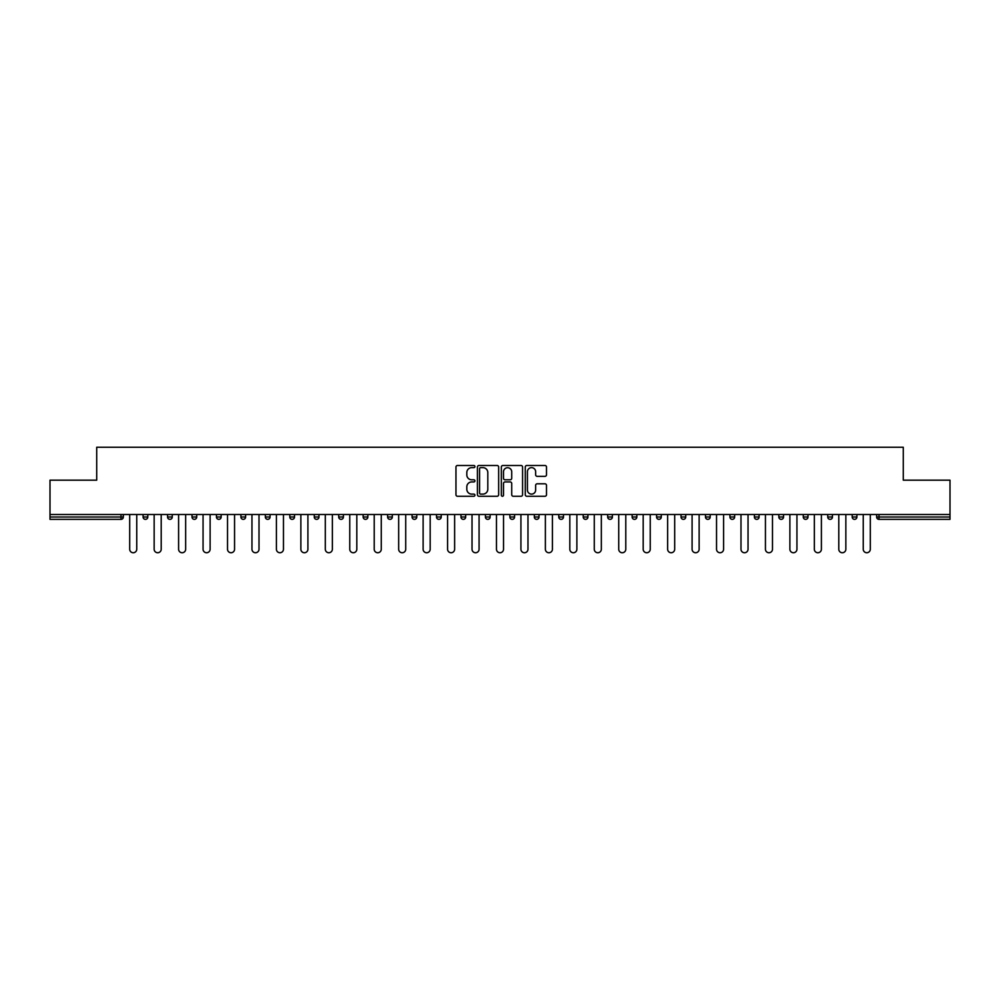 <?xml version="1.0" encoding="UTF-8"?>
<svg xmlns="http://www.w3.org/2000/svg" width="1000" height="1000" viewBox="0 0 1000 1000"><rect width="100%" height="100%" fill="white"/><g stroke="black" fill="none" stroke-linecap="round" stroke-linejoin="round"><path stroke-width="1.5" d="M474.925 466.575A1.075 1.075 0 0 0 473.85 465.487L457.5 465.487A1.538 1.538 0 0 0 455.962 467.025L455.962 494.725A1.538 1.538 0 0 0 457.5 496.262L473.85 496.262A1.075 1.075 0 0 0 474.925 495.188A1.075 1.075 0 0 0 473.85 494.113L471.725 494.113A4.925 4.925 0 0 1 466.812 489.188L466.812 486.875A4.925 4.925 0 0 1 471.725 481.95L473.85 481.95A1.075 1.075 0 0 0 474.925 480.875A1.075 1.075 0 0 0 473.85 479.8L471.725 479.8A4.925 4.925 0 0 1 466.812 474.875L466.812 472.575A4.925 4.925 0 0 1 471.725 467.65L473.85 467.65A1.075 1.075 0 0 0 474.925 466.575M544.963 476.337A1.538 1.538 0 0 0 546.5 474.8L546.5 467.025A1.538 1.538 0 0 0 544.963 465.487L526.812 465.487A1.538 1.538 0 0 0 525.275 467.025L525.275 494.725A1.538 1.538 0 0 0 526.812 496.262L544.963 496.262A1.538 1.538 0 0 0 546.5 494.725L546.5 485.337A1.538 1.538 0 0 0 544.963 483.8L537.188 483.8A1.538 1.538 0 0 0 535.65 485.337L535.65 489.988A4.112 4.112 0 0 1 531.538 494.113A4.112 4.112 0 0 1 527.425 489.988L527.425 471.763A4.112 4.112 0 0 1 531.538 467.65A4.112 4.112 0 0 1 535.65 471.763L535.65 474.8A1.538 1.538 0 0 0 537.188 476.337L544.963 476.337M50 514.5L50 480.175L96.713 480.175L96.713 447.262L903.288 447.262L903.288 480.175L950 480.175L950 514.5L50 514.5L50 517.013L121 517.013L121 514.5M498.65 467.025A1.538 1.538 0 0 0 497.113 465.487L478.963 465.487A1.538 1.538 0 0 0 477.425 467.025L477.425 494.725A1.538 1.538 0 0 0 478.963 496.262L497.113 496.262A1.538 1.538 0 0 0 498.65 494.725L498.65 467.025M502.887 465.487L521.038 465.487A1.538 1.538 0 0 1 522.575 467.025L522.575 494.725A1.538 1.538 0 0 1 521.038 496.262L513.275 496.262A1.538 1.538 0 0 1 511.725 494.725L511.725 483.488A1.538 1.538 0 0 0 510.188 481.95L505.037 481.95A1.538 1.538 0 0 0 503.5 483.488L503.5 495.188A1.075 1.075 0 0 1 502.425 496.262A1.075 1.075 0 0 1 501.35 495.188L501.35 467.025A1.538 1.538 0 0 1 502.887 465.487M123.35 514.5L123.35 517.013A2.35 2.35 0 0 1 121 519.362L50 519.362L50 517.013M950 514.5L950 519.362L879 519.362A2.35 2.35 0 0 1 876.65 517.013L876.65 514.5M143.1 517.013A2.35 2.35 0 0 0 145.45 519.362A2.35 2.35 0 0 0 147.8 517.013A2.35 2.35 0 0 1 145.45 519.362A2.35 2.35 0 0 0 147.8 517.013L147.8 514.5L147.8 517.013L143.1 517.013A2.35 2.35 0 0 0 145.45 519.362A2.35 2.35 0 0 1 143.1 517.013L143.1 514.5M121 519.362A2.35 2.35 0 0 0 123.35 517.013A2.35 2.35 0 0 1 121 519.362L121 517.013L123.35 517.013M167.55 514.5L167.55 517.013L167.55 514.5M172.262 514.5L172.262 517.013L172.262 514.5M192.013 517.013A2.35 2.35 0 0 0 194.363 519.362A2.35 2.35 0 0 0 196.713 517.013A2.35 2.35 0 0 1 194.363 519.362A2.35 2.35 0 0 0 196.713 517.013L196.713 514.5L196.713 517.013L192.013 517.013A2.35 2.35 0 0 0 194.363 519.362A2.35 2.35 0 0 1 192.013 517.013L192.013 514.5M216.462 514.5L216.462 517.013L216.462 514.5M221.163 514.5L221.163 517.013A2.35 2.35 0 0 1 218.812 519.362A2.35 2.35 0 0 1 216.462 517.013A2.35 2.35 0 0 0 218.812 519.362A2.35 2.35 0 0 0 221.163 517.013A2.35 2.35 0 0 1 218.812 519.362A2.35 2.35 0 0 1 216.462 517.013L221.163 517.013M240.912 514.5L240.912 517.013L240.912 514.5M245.613 514.5L245.613 517.013L245.613 514.5M270.062 514.5L270.062 517.013A2.35 2.35 0 0 1 267.712 519.362A2.35 2.35 0 0 1 265.363 517.013L265.363 514.5M292.162 519.362A2.35 2.35 0 0 0 294.513 517.013L294.513 514.5L294.513 517.013A2.35 2.35 0 0 1 292.162 519.362A2.35 2.35 0 0 1 289.812 517.013L289.812 514.5M318.962 514.5L318.962 517.013A2.35 2.35 0 0 1 316.613 519.362A2.35 2.35 0 0 1 314.262 517.013L314.262 514.5M343.413 514.5L343.413 517.013A2.35 2.35 0 0 1 341.062 519.362A2.35 2.35 0 0 1 338.713 517.013L338.713 514.5M363.162 514.5L363.162 517.013L363.162 514.5M367.863 514.5L367.863 517.013L367.863 514.5M392.325 514.5L392.325 517.013A2.35 2.35 0 0 1 389.963 519.362A2.35 2.35 0 0 1 387.612 517.013L387.612 514.5M412.075 514.5L412.075 517.013L412.075 514.5M416.775 514.5L416.775 517.013A2.35 2.35 0 0 1 414.425 519.362A2.35 2.35 0 0 1 412.075 517.013L416.775 517.013A2.35 2.35 0 0 1 414.425 519.362M441.225 514.5L441.225 517.013L436.525 517.013A2.35 2.35 0 0 0 438.875 519.362A2.35 2.35 0 0 1 436.525 517.013L436.525 514.5M465.675 514.5L465.675 517.013A2.35 2.35 0 0 1 463.325 519.362A2.35 2.35 0 0 1 460.975 517.013L460.975 514.5M490.125 514.5L490.125 517.013A2.35 2.35 0 0 1 487.775 519.362A2.35 2.35 0 0 1 485.425 517.013L485.425 514.5M509.875 514.5L509.875 517.013L509.875 514.5M514.575 514.5L514.575 517.013A2.35 2.35 0 0 1 512.225 519.362A2.35 2.35 0 0 1 509.875 517.013L514.575 517.013A2.35 2.35 0 0 1 512.225 519.362M536.675 519.362A2.35 2.35 0 0 0 539.025 517.013L539.025 514.5L539.025 517.013A2.35 2.35 0 0 1 536.675 519.362A2.35 2.35 0 0 1 534.325 517.013L534.325 514.5M563.475 514.5L563.475 517.013A2.35 2.35 0 0 1 561.125 519.362A2.35 2.35 0 0 1 558.775 517.013L558.775 514.5M587.925 514.5L587.925 517.013A2.35 2.35 0 0 1 585.575 519.362A2.35 2.35 0 0 1 583.225 517.013L583.225 514.5M607.675 514.5L607.675 517.013L607.675 514.5M612.388 514.5L612.388 517.013A2.35 2.35 0 0 1 610.037 519.362A2.35 2.35 0 0 1 607.675 517.013L612.388 517.013A2.35 2.35 0 0 1 610.037 519.362M636.838 514.5L636.838 517.013A2.35 2.35 0 0 1 634.487 519.362A2.35 2.35 0 0 1 632.137 517.013L632.137 514.5M656.587 514.5L656.587 517.013L656.587 514.5M661.287 514.5L661.287 517.013L661.287 514.5M681.038 514.5L681.038 517.013L681.038 514.5M685.738 514.5L685.738 517.013L685.738 514.5M710.188 514.5L710.188 517.013A2.35 2.35 0 0 1 707.837 519.362A2.35 2.35 0 0 1 705.487 517.013L705.487 514.5M734.638 514.5L734.638 517.013L729.938 517.013A2.35 2.35 0 0 0 732.288 519.362A2.35 2.35 0 0 1 729.938 517.013L729.938 514.5M759.087 514.5L759.087 517.013A2.35 2.35 0 0 1 756.737 519.362A2.35 2.35 0 0 1 754.388 517.013L754.388 514.5M778.838 514.5L778.838 517.013L778.838 514.5M783.538 514.5L783.538 517.013L783.538 514.5M807.987 514.5L807.987 517.013A2.35 2.35 0 0 1 805.638 519.362A2.35 2.35 0 0 1 803.288 517.013L803.288 514.5M832.45 514.5L832.45 517.013L827.738 517.013A2.35 2.35 0 0 0 830.1 519.362A2.35 2.35 0 0 1 827.738 517.013L827.738 514.5M856.9 514.5L856.9 517.013A2.35 2.35 0 0 1 854.55 519.362A2.35 2.35 0 0 1 852.2 517.013L852.2 514.5M169.9 519.362A2.35 2.35 0 0 1 167.55 517.013L172.262 517.013A2.35 2.35 0 0 1 169.9 519.362A2.35 2.35 0 0 0 172.262 517.013A2.35 2.35 0 0 1 169.9 519.362M243.263 519.362A2.35 2.35 0 0 1 240.912 517.013A2.35 2.35 0 0 0 243.263 519.362A2.35 2.35 0 0 0 245.613 517.013A2.35 2.35 0 0 1 243.263 519.362A2.35 2.35 0 0 1 240.912 517.013L245.613 517.013A2.35 2.35 0 0 1 243.263 519.362M365.513 519.362A2.35 2.35 0 0 1 363.162 517.013L367.863 517.013A2.35 2.35 0 0 1 365.513 519.362A2.35 2.35 0 0 0 367.863 517.013M438.875 519.362A2.35 2.35 0 0 0 441.225 517.013A2.35 2.35 0 0 1 438.875 519.362A2.35 2.35 0 0 1 436.525 517.013M658.938 519.362A2.35 2.35 0 0 1 656.587 517.013A2.35 2.35 0 0 0 658.938 519.362A2.35 2.35 0 0 0 661.287 517.013A2.35 2.35 0 0 1 658.938 519.362A2.35 2.35 0 0 1 656.587 517.013L661.287 517.013M683.388 519.362A2.35 2.35 0 0 1 681.038 517.013A2.35 2.35 0 0 0 683.388 519.362A2.35 2.35 0 0 0 685.738 517.013A2.35 2.35 0 0 1 683.388 519.362A2.35 2.35 0 0 1 681.038 517.013L685.738 517.013A2.35 2.35 0 0 1 683.388 519.362M734.638 517.013A2.35 2.35 0 0 1 732.288 519.362A2.35 2.35 0 0 0 734.638 517.013A2.35 2.35 0 0 1 732.288 519.362A2.35 2.35 0 0 1 729.938 517.013M781.188 519.362A2.35 2.35 0 0 1 778.838 517.013A2.35 2.35 0 0 0 781.188 519.362A2.35 2.35 0 0 0 783.538 517.013A2.35 2.35 0 0 1 781.188 519.362A2.35 2.35 0 0 1 778.838 517.013L783.538 517.013M830.1 519.362A2.35 2.35 0 0 0 832.45 517.013A2.35 2.35 0 0 1 830.1 519.362A2.35 2.35 0 0 1 827.738 517.013M879 514.5L879 519.362A2.35 2.35 0 0 1 876.65 517.013L950 517.013M480.65 467.65A1.075 1.075 0 0 0 479.575 468.725L479.575 493.038A1.075 1.075 0 0 0 480.65 494.113L482.887 494.113A4.925 4.925 0 0 0 487.812 489.188L487.812 472.575A4.925 4.925 0 0 0 482.887 467.65L480.65 467.65M511.725 471.838A4.112 4.112 0 0 0 507.612 467.725A4.112 4.112 0 0 0 503.5 471.838L503.5 478.263A1.538 1.538 0 0 0 505.037 479.8L510.188 479.8A1.538 1.538 0 0 0 511.725 478.263L511.725 471.838M129.7 549.212L129.7 514.5L129.7 549.212A3.525 3.525 0 0 0 133.225 552.737A3.525 3.525 0 0 0 136.75 549.212L136.75 514.5M154.15 549.212L154.15 514.5L154.15 549.212A3.525 3.525 0 0 0 157.675 552.737A3.525 3.525 0 0 0 161.213 549.212L161.213 514.5M178.6 549.212L178.6 514.5L178.6 549.212A3.525 3.525 0 0 0 182.138 552.737A3.525 3.525 0 0 0 185.662 549.212L185.662 514.5M203.062 549.212L203.062 514.5L203.062 549.212A3.525 3.525 0 0 0 206.588 552.737A3.525 3.525 0 0 0 210.113 549.212L210.113 514.5M227.512 549.212L227.512 514.5L227.512 549.212A3.525 3.525 0 0 0 231.038 552.737A3.525 3.525 0 0 0 234.562 549.212L234.562 514.5M251.962 549.212L251.962 514.5L251.962 549.212A3.525 3.525 0 0 0 255.487 552.737A3.525 3.525 0 0 0 259.012 549.212L259.012 514.5M276.413 549.212L276.413 514.5L276.413 549.212A3.525 3.525 0 0 0 279.938 552.737A3.525 3.525 0 0 0 283.463 549.212L283.463 514.5M300.863 549.212L300.863 514.5L300.863 549.212A3.525 3.525 0 0 0 304.387 552.737A3.525 3.525 0 0 0 307.913 549.212L307.913 514.5M325.312 549.212L325.312 514.5L325.312 549.212A3.525 3.525 0 0 0 328.837 552.737A3.525 3.525 0 0 0 332.362 549.212L332.362 514.5M349.762 549.212L349.762 514.5L349.762 549.212A3.525 3.525 0 0 0 353.288 552.737A3.525 3.525 0 0 0 356.812 549.212L356.812 514.5M374.212 549.212L374.212 514.5L374.212 549.212A3.525 3.525 0 0 0 377.738 552.737A3.525 3.525 0 0 0 381.275 549.212L381.275 514.5M398.663 549.212L398.663 514.5L398.663 549.212A3.525 3.525 0 0 0 402.2 552.737A3.525 3.525 0 0 0 405.725 549.212L405.725 514.5M423.125 549.212L423.125 514.5L423.125 549.212A3.525 3.525 0 0 0 426.65 552.737A3.525 3.525 0 0 0 430.175 549.212L430.175 514.5M447.575 549.212L447.575 514.5L447.575 549.212A3.525 3.525 0 0 0 451.1 552.737A3.525 3.525 0 0 0 454.625 549.212L454.625 514.5M472.025 549.212L472.025 514.5L472.025 549.212A3.525 3.525 0 0 0 475.55 552.737A3.525 3.525 0 0 0 479.075 549.212L479.075 514.5M496.475 549.212L496.475 514.5L496.475 549.212A3.525 3.525 0 0 0 500 552.737A3.525 3.525 0 0 0 503.525 549.212L503.525 514.5M520.925 549.212L520.925 514.5L520.925 549.212A3.525 3.525 0 0 0 524.45 552.737A3.525 3.525 0 0 0 527.975 549.212L527.975 514.5M545.375 549.212L545.375 514.5L545.375 549.212A3.525 3.525 0 0 0 548.9 552.737A3.525 3.525 0 0 0 552.425 549.212L552.425 514.5M569.825 549.212L569.825 514.5L569.825 549.212A3.525 3.525 0 0 0 573.35 552.737A3.525 3.525 0 0 0 576.875 549.212L576.875 514.5M594.275 549.212L594.275 514.5L594.275 549.212A3.525 3.525 0 0 0 597.8 552.737A3.525 3.525 0 0 0 601.337 549.212L601.337 514.5M618.725 549.212L618.725 514.5L618.725 549.212A3.525 3.525 0 0 0 622.263 552.737A3.525 3.525 0 0 0 625.788 549.212L625.788 514.5M643.188 549.212L643.188 514.5L643.188 549.212A3.525 3.525 0 0 0 646.712 552.737A3.525 3.525 0 0 0 650.238 549.212L650.238 514.5M667.638 549.212L667.638 514.5L667.638 549.212A3.525 3.525 0 0 0 671.162 552.737A3.525 3.525 0 0 0 674.688 549.212L674.688 514.5M692.087 549.212L692.087 514.5L692.087 549.212A3.525 3.525 0 0 0 695.612 552.737A3.525 3.525 0 0 0 699.137 549.212L699.137 514.5M716.538 549.212L716.538 514.5L716.538 549.212A3.525 3.525 0 0 0 720.062 552.737A3.525 3.525 0 0 0 723.587 549.212L723.587 514.5M740.987 549.212L740.987 514.5L740.987 549.212A3.525 3.525 0 0 0 744.513 552.737A3.525 3.525 0 0 0 748.037 549.212L748.037 514.5M765.438 549.212L765.438 514.5L765.438 549.212A3.525 3.525 0 0 0 768.962 552.737A3.525 3.525 0 0 0 772.487 549.212L772.487 514.5M789.887 549.212L789.887 514.5L789.887 549.212A3.525 3.525 0 0 0 793.413 552.737A3.525 3.525 0 0 0 796.938 549.212L796.938 514.5M814.338 549.212L814.338 514.5L814.338 549.212A3.525 3.525 0 0 0 817.862 552.737A3.525 3.525 0 0 0 821.4 549.212L821.4 514.5M838.787 549.212L838.787 514.5L838.787 549.212A3.525 3.525 0 0 0 842.325 552.737A3.525 3.525 0 0 0 845.85 549.212L845.85 514.5M863.25 549.212L863.25 514.5L863.25 549.212A3.525 3.525 0 0 0 866.775 552.737A3.525 3.525 0 0 0 870.3 549.212L870.3 514.5M267.712 519.362A2.35 2.35 0 0 0 270.062 517.013L265.363 517.013M294.513 517.013L289.812 517.013M316.613 519.362A2.35 2.35 0 0 0 318.962 517.013L314.262 517.013M341.062 519.362A2.35 2.35 0 0 0 343.413 517.013L338.713 517.013M389.963 519.362A2.35 2.35 0 0 0 392.325 517.013L387.612 517.013M463.325 519.362A2.35 2.35 0 0 0 465.675 517.013L460.975 517.013M487.775 519.362A2.35 2.35 0 0 0 490.125 517.013L485.425 517.013M539.025 517.013L534.325 517.013M561.125 519.362A2.35 2.35 0 0 0 563.475 517.013L558.775 517.013M585.575 519.362A2.35 2.35 0 0 0 587.925 517.013L583.225 517.013M634.487 519.362A2.35 2.35 0 0 0 636.838 517.013L632.137 517.013M707.837 519.362A2.35 2.35 0 0 0 710.188 517.013L705.487 517.013M756.737 519.362A2.35 2.35 0 0 0 759.087 517.013L754.388 517.013M805.638 519.362A2.35 2.35 0 0 0 807.987 517.013L803.288 517.013M854.55 519.362A2.35 2.35 0 0 0 856.9 517.013L852.2 517.013M879 519.362A2.35 2.35 0 0 1 876.65 517.013"/></g></svg>
